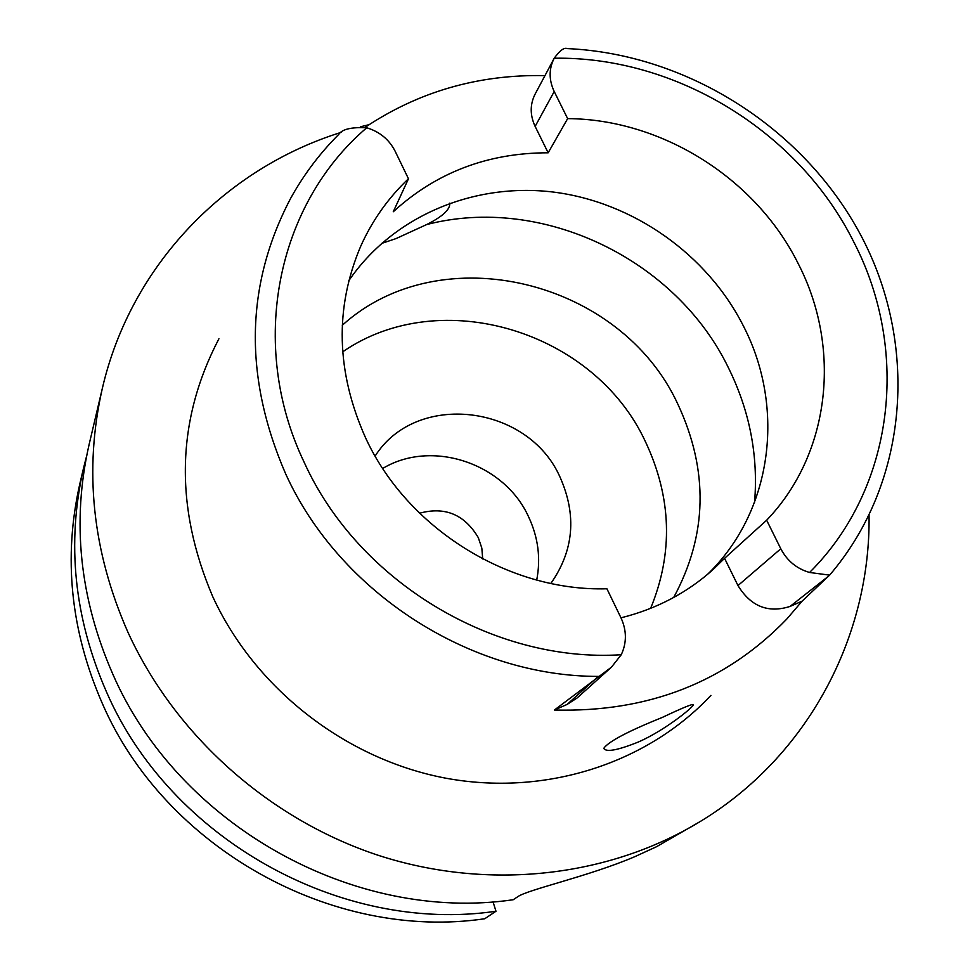 <?xml version="1.0" encoding="UTF-8"?>
<svg xmlns="http://www.w3.org/2000/svg" width="970" height="970" viewBox="0 0 970 970"><rect width="100%" height="100%" fill="white"/><g stroke="black" fill="none" stroke-linecap="round" stroke-linejoin="round"><path stroke-width="1.45" d="M620.982 617.829C656.351 609.014 687.099 592.876 713.229 569.414L724.566 558.32L737.976 585.565C750.804 606.444 768.167 613.404 790.065 606.432L802.154 601.121L786.731 619.115C725.827 682.177 648.384 712.489 554.391 710.028L567.098 704.438L576.956 698.097L611.464 667.154L554.391 710.028M724.566 558.32L766.652 520.211C830.368 453.899 841.911 348.182 798.225 263.67C755.957 178.468 661.976 119.213 567.644 118.619L554.209 91.519C548.85 80.037 548.79 69.052 554.04 58.564L535.028 94.272C529.911 104.517 529.947 115.236 535.137 126.415L548.159 152.799C487.91 152.787 436.282 172.442 393.262 211.763L408.467 178.759C388.206 197.977 372.298 220.433 360.743 246.162C334.48 308.06 336.117 371.995 365.641 437.979C407.291 528.492 508.704 591.724 606.917 588.778L621.03 617.926C626.753 630.476 626.838 642.746 621.249 654.738L611.464 667.154M348.776 280.754C392.704 216.358 473.348 182.336 553.239 192.048C633.168 202.027 707.494 254.54 743.711 326.587C785.882 408.794 772.096 512.33 707.239 574.616M766.652 520.211L780.802 548.765C787.119 560.818 796.709 568.723 809.574 572.47L829.592 575.137L802.154 601.121M554.04 58.564L554.222 58.224C559.86 50.488 564.176 47.275 567.195 48.585C689.185 54.09 806.834 130.15 862.961 239.323C918.869 348.472 907.75 483.86 829.689 575.04M548.159 152.799L567.644 118.619M365.072 127.373C418.713 91.532 478.683 74.278 544.958 75.624M408.467 178.759L395.081 151.114C389.103 139.474 379.658 131.702 366.733 127.773C351.322 127.009 341.998 129.216 338.748 134.418C319.712 153.43 303.646 174.794 290.539 198.535C245.264 285.047 243.64 376.833 285.665 473.881L285.798 474.16C339.561 592.379 470.074 676.599 598.502 676.405M218.929 338.76C176.273 420.386 174.236 506.413 212.83 596.841C255.098 688.457 345.065 758.807 444.672 777.976C544.376 796.831 646.772 763.887 710.937 695.381M638.405 742.001C665.008 730.325 693.574 707.021 693.477 704.644C693.077 703.529 682.722 707.773 662.401 717.376C627.954 731.259 608.408 741.589 603.752 748.367C606.092 752.441 617.635 750.319 638.405 742.001M869.059 515.494C870.636 637.157 807.513 756.6 700.17 821.554C608.554 877.244 488.553 890.969 378.736 855.467C269.114 819.444 175.073 735.454 127.797 631.943C92.247 550.996 83.772 469.759 102.371 388.255C130.732 265.829 224.882 168.562 341.258 132.332M360.367 126.815L369.109 124.657M102.371 388.255L89.167 444.236C71.586 521.29 79.467 597.908 112.787 674.077C178.262 824.9 353.759 923.125 513.227 899.736L517.507 896.874C527.037 889.684 588.378 876.528 634.792 856.68L656.581 846.689L700.17 821.554M83.59 467.892L79.94 483.351C63.086 557.253 70.543 630.633 102.323 703.468C164.73 847.659 332.128 941.288 484.721 918.76L495.985 911.242C340.676 934.122 170.077 838.662 106.457 691.852C74.072 617.696 66.445 543.042 83.59 467.892L86.573 456.191M493.015 901.797L495.985 911.242M482.708 558.962L481.823 548.098L478.295 537.635C464.545 514.476 444.975 506.34 419.586 513.215M382.726 468.462C431.711 438.901 504.279 463.151 528.505 516.646C538.192 537.21 540.92 558.356 536.713 580.072M550.851 583.443C573.84 550.645 576.932 515.264 560.114 477.301C528.226 404.478 416.3 390.849 375.123 456.07M342.677 351.843C440.744 284.089 594.477 331 645.511 441.835C671.677 497.549 673.386 553.058 650.627 608.348M673.689 597.471C707.385 535.149 708.815 470.802 677.981 404.441C620.933 279.954 441.144 235.722 342.277 325.277M381.428 243.494L396.015 238.596L426.667 224.555C442.599 216.577 450.298 209.435 449.765 203.13M737.976 585.565L780.802 548.765M554.222 58.224C676.078 56.224 798.722 131.617 853.612 241.651C910.309 350.522 894.546 487.995 809.574 572.47M554.209 91.519L535.137 126.415M621.249 654.738C493.342 663.019 358.063 581.248 304.228 462.411C247.714 344.641 276.668 204.452 366.733 127.773M567.098 704.438L596.865 677.654M828.55 576.144L790.065 606.432M426.667 224.555C542.036 194.594 676.09 259.002 728.652 368.236C749.749 411.147 758.394 455.864 754.563 502.363"/></g></svg>
